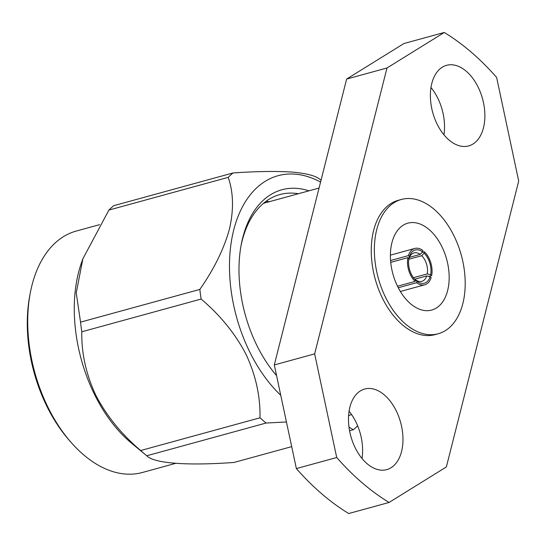 <?xml version="1.0" encoding="UTF-8"?>
<svg xmlns="http://www.w3.org/2000/svg" width="546" height="546" viewBox="0 0 546 546"><rect width="100%" height="100%" fill="white"/><g stroke="black" fill="none" stroke-linecap="round" stroke-linejoin="round"><path stroke-width="0.82" d="M414.714 279.238L426.747 275.935L430.132 276.733L431.149 277.607A18.844 11.65 74.7 0 1 424.761 284.787L400.355 291.482M428.706 276.399L431.661 275.587L430.644 274.713L427.259 273.915L413.431 277.709M390.724 262.353L407.896 257.644L408.913 258.511A17.206 10.64 -105.3 0 0 408.899 258.592A17.206 10.64 -105.3 0 0 414.516 279.067A17.206 10.64 -105.3 0 0 415.451 280.057L415.11 281.408L397.502 286.234M408.777 258.401L409.425 256.497L408.408 255.624L390.567 260.517M408.408 255.624A18.844 11.65 74.7 0 1 414.796 248.444A18.844 11.65 74.7 0 1 422.925 250.518L422.584 251.863L420.208 254.402L409.452 257.35M408.783 259.254L421.73 255.705L424.106 253.173L424.447 251.822L421.997 252.491M398.266 287.749L416.632 282.712L416.973 281.361L415.335 279.927M413.943 278.385A14.742 9.118 74.7 0 0 414.1 278.542L415.451 280.057M407.896 257.644A18.844 11.65 74.7 0 0 415.11 281.408M415.622 279.845A14.742 9.118 74.7 0 0 421.819 281.347A14.742 9.118 74.7 0 0 426.747 275.935M420.208 254.402A14.742 9.118 74.7 0 0 414.018 252.907A14.742 9.118 74.7 0 0 409.084 258.313M427.259 273.915A14.742 9.118 74.7 0 0 421.73 255.705M431.661 275.587A18.844 11.65 74.7 0 0 424.447 251.822M416.632 282.712A18.844 11.65 74.7 0 0 424.761 284.787M447.638 290.533A45.052 27.86 74.7 0 0 439.571 242.369A45.052 27.86 74.7 0 0 407.862 223.164A45.052 27.86 74.7 0 0 392.908 273.983A45.052 27.86 74.7 0 0 431.695 310.067A45.052 27.86 74.7 0 0 447.638 290.533M462.837 303.583A69.629 43.059 74.7 0 0 450.368 229.143A69.629 43.059 74.7 0 0 401.358 199.467A69.629 43.059 74.7 0 0 376.72 229.648A69.629 43.059 74.7 0 0 389.189 304.081A69.629 43.059 74.7 0 0 438.199 333.763A69.629 43.059 74.7 0 0 462.837 303.583M401.358 199.467L398.252 200.314A69.629 43.059 74.7 0 0 373.614 230.501A69.629 43.059 74.7 0 0 386.083 304.934A69.629 43.059 74.7 0 0 435.094 334.616L438.199 333.763M298.389 193.734A106.49 65.854 74.7 0 0 279.859 194.567A106.49 65.854 74.7 0 0 240.936 246.239M276.576 375.634A110.585 68.386 -105.3 0 1 240.411 290.991A110.585 68.386 -105.3 0 1 241.182 244.84A110.585 68.386 -105.3 0 1 308.961 190.834M269.328 201.706A106.49 65.854 74.7 0 0 266.079 201.276M351.528 414.475A125.164 77.402 -105.3 0 1 348.573 415.711M280.76 395.304A125.164 77.402 -105.3 0 1 231.982 237.94A125.164 77.402 -105.3 0 1 320.57 182.064M349.563 430.76L353.337 429.722A145.031 89.687 74.7 0 0 357.65 425.832M286.438 421.969L266.107 423.034A145.031 89.687 74.7 0 1 260.005 417.799L140.691 450.525A145.031 89.687 74.7 0 0 145.57 454.77A145.031 89.687 74.7 0 0 146.792 455.767C153.644 463.322 186.766 465.909 234.022 462.448L291.694 446.635M266.107 423.034L146.792 455.767M199.856 289.414A145.031 89.687 74.7 0 0 201.133 299.051L81.818 331.777A145.031 89.687 74.7 0 1 81.129 326.958A145.031 89.687 74.7 0 1 80.542 322.14L199.856 289.414C214.073 269.028 223.915 248.969 229.402 229.245C233.879 209.807 233.483 192.513 228.214 177.354L108.9 210.08A145.031 89.687 74.7 0 1 113.725 205.678L233.04 172.952A145.031 89.687 74.7 0 0 228.214 177.354M321.028 180.248A145.031 89.687 74.7 0 0 320.27 179.641C316.168 175.887 306.736 173.369 291.98 172.072C276.208 171.048 256.559 171.342 233.04 172.952M260.005 417.799C260.428 396.355 255.76 375.191 246.007 354.293C235.244 333.688 220.291 315.274 201.133 299.051M353.337 429.722L348.983 427.129M140.691 450.525C121.649 434.445 106.695 416.032 95.823 395.284C86.029 374.249 81.361 353.078 81.818 331.777M80.542 322.14L76.235 292.881L82.883 258.77L108.9 210.08M145.57 454.77L131.504 443.154A125.164 77.402 -105.3 0 1 75.887 332.848A125.164 77.402 -105.3 0 1 81.777 261.855L82.883 258.77M175.621 463.37L142.479 472.467A125.164 77.402 -105.3 0 1 71.055 442.356A125.164 77.402 -105.3 0 1 29.327 345.625A125.164 77.402 -105.3 0 1 30.201 293.386A125.164 77.402 -105.3 0 1 76.256 231.054L99.577 224.659M30.201 293.386L29.682 296.15A121.069 74.87 74.7 0 0 28.842 346.676A121.069 74.87 74.7 0 0 69.206 440.24L71.055 442.356M444.273 32.467L386.991 67.984L346.635 79.054L403.917 43.537L444.273 32.467A262.135 162.107 -105.3 0 1 496.628 77.416L518.7 181.06L446.362 466.946L389.073 502.463A262.135 162.107 -105.3 0 1 336.718 457.514L296.369 468.584L274.297 364.94L314.646 353.869L336.718 457.514M296.369 468.584A262.135 162.107 -105.3 0 0 348.723 513.533L389.073 502.463M362.025 458.49A41.776 25.833 74.7 0 0 349.058 411.213M401.556 451.494A41.776 25.833 74.7 0 0 394.075 406.831A41.776 25.833 74.7 0 0 364.667 389.025A41.776 25.833 74.7 0 0 350.805 436.152A41.776 25.833 74.7 0 0 386.773 469.608A41.776 25.833 74.7 0 0 401.556 451.494M443.939 134.787A41.776 25.833 74.7 0 0 430.971 87.51M483.463 127.798A41.776 25.833 74.7 0 0 475.982 83.135A41.776 25.833 74.7 0 0 446.58 65.329A41.776 25.833 74.7 0 0 432.712 112.449A41.776 25.833 74.7 0 0 468.68 145.905A41.776 25.833 74.7 0 0 483.463 127.798M386.991 67.984L314.646 353.869M346.635 79.054L274.297 364.94M430.132 276.733A17.206 10.64 -105.3 0 1 416.973 281.361M409.425 256.497A17.206 10.64 -105.3 0 1 422.584 251.863M424.106 253.173A17.206 10.64 -105.3 0 1 430.644 274.713M414.796 248.444L390.39 255.139M263.5 203.303L319.048 188.063"/></g></svg>

